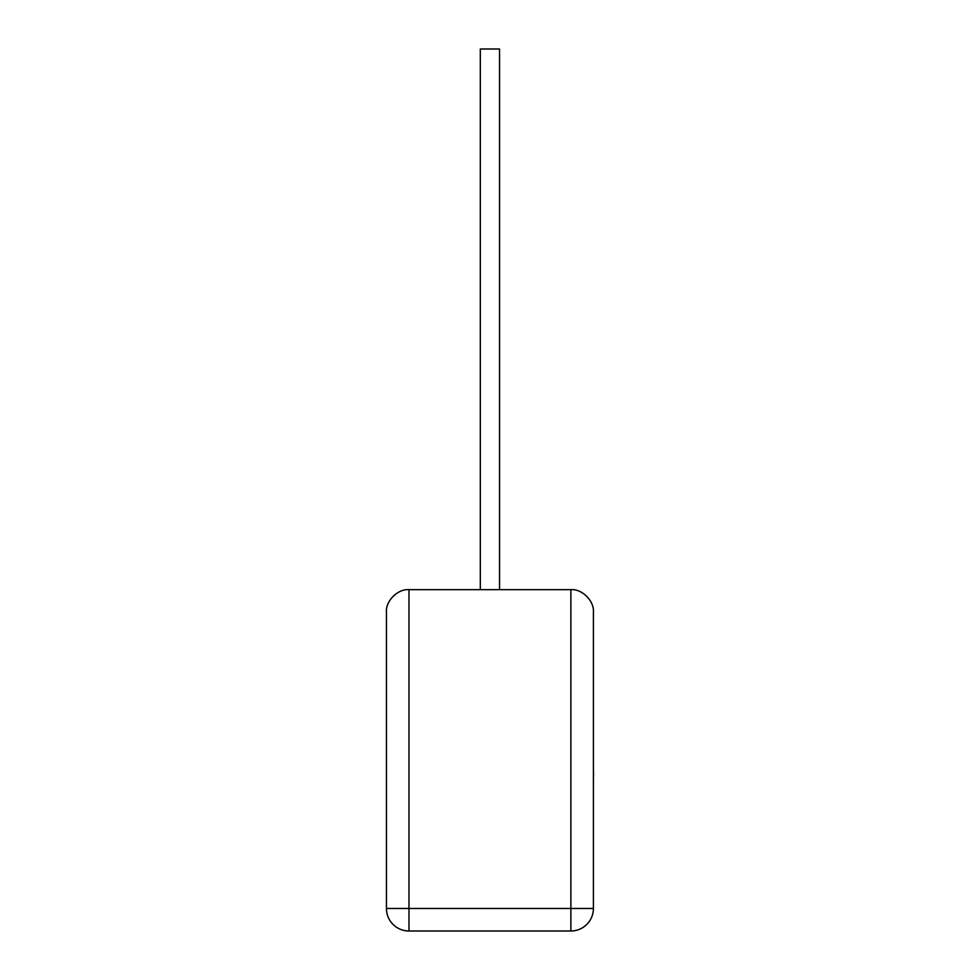 <?xml version="1.0" encoding="UTF-8"?>
<svg xmlns="http://www.w3.org/2000/svg" width="980" height="980" viewBox="0 0 980 980"><rect width="100%" height="100%" fill="white"/><g stroke="black" fill="none" stroke-linecap="round" stroke-linejoin="round"><path stroke-width="1.47" d="M499.543 49L499.543 589.678L499.543 49L480.31 49L480.31 589.678M593.402 612.218C594.419 601.071 582.022 588.674 570.875 589.678L408.979 589.678C397.831 588.674 385.434 601.071 386.438 612.218C385.434 601.071 397.831 588.674 408.979 589.678L408.979 908.472L570.875 908.472L570.875 589.678C582.022 588.674 594.419 601.071 593.402 612.218L593.402 908.472A22.528 22.528 0 0 1 570.875 931L408.979 931A22.528 22.528 0 0 1 386.438 908.472L386.438 612.218M593.402 771.995L593.402 741.223M593.562 771.995L593.402 779.357M386.438 908.472A22.528 22.528 0 0 0 408.979 931L408.979 908.472L386.438 908.472M570.875 931A22.528 22.528 0 0 0 593.402 908.472L570.875 908.472L570.875 931"/></g></svg>
